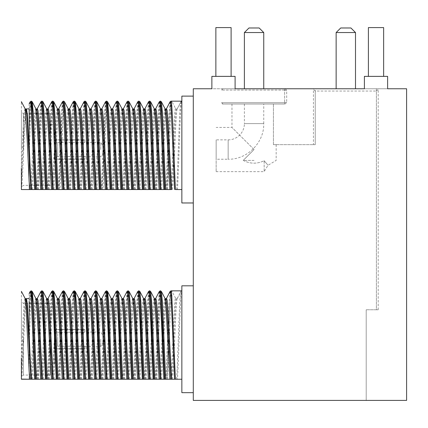 <?xml version="1.0" encoding="UTF-8"?>
<svg xmlns="http://www.w3.org/2000/svg" width="428" height="428" viewBox="0 0 428 428"><rect width="100%" height="100%" fill="white"/><g stroke="black" fill="none" stroke-linecap="round" stroke-linejoin="round"><path stroke-width="0.32" stroke-dasharray="2.14 1.6" d="M254.066 160.398L243.211 160.398L254.066 149.543L243.211 160.398C250.187 163.972 257.175 164.079 264.162 160.714L264.162 171.644L264.162 160.714C257.175 164.079 250.187 163.972 243.211 160.398L254.066 160.398M25.033 108.632L24.123 112.826L23.214 126.939L21.4 168.306L21.4 101.666M21.4 168.306L21.4 189.39L22.251 180.798L24.792 126.308L25.643 113.249L26.386 108.91M21.4 149.543L21.4 111.794L21.4 149.543M181.857 202.968L181.857 96.118M181.857 189.551L181.857 101.152L181.857 189.551L175.405 189.551M36.567 109.113L35.925 111.927L35.283 119.963L31.431 189.551L30.661 189.551L34.513 117.556L35.155 110.403L35.802 108.691M47.331 109.113L46.689 111.927L46.047 119.963L42.195 189.551L41.35 189.551M58.096 109.113L57.454 111.927L56.812 119.963L52.96 189.551L52.114 189.551M68.86 109.113L68.218 111.927L67.576 119.958L63.724 189.551L59.995 189.551L63.365 109.862L63.927 103.357L64.489 101.752M79.624 109.113L78.982 111.927L78.34 119.958L74.488 189.551L73.643 189.551M90.388 109.113L89.746 111.927L89.104 119.958L85.252 189.551L84.407 189.551M101.152 109.113L100.51 111.927L99.868 119.958L96.016 189.551L95.177 189.551M111.917 109.113L111.275 111.927L110.633 119.958L106.781 189.551L103.052 189.551L106.422 109.862L106.984 103.357L107.546 101.752M122.681 109.113L122.039 111.927L121.397 119.958L117.545 189.551L116.689 189.551M133.445 109.113L132.803 111.927L132.161 119.958L128.309 189.551L127.453 189.551M144.215 109.113L143.567 111.927L142.925 119.958L139.073 189.551L138.233 189.551M154.979 109.113L154.337 111.927L153.695 119.958L149.837 189.551L148.998 189.551M165.743 109.113L165.101 111.927L164.459 119.958L160.602 189.551L156.873 189.551M172.388 189.551C174.062 181.798 175.731 106.096 177.401 108.578L176.507 109.119C174.795 106.535 173.083 185.201 171.366 189.551L166.84 189.551C168.295 165.839 169.75 98.617 171.2 101.152A1.011 1.011 0 0 1 172.024 101.693L175.608 108.578A1.011 1.011 0 0 0 177.401 108.578L180.985 101.693A1.011 1.011 0 0 1 181.809 101.152C180.359 98.617 178.904 165.839 177.454 189.551M31.191 101.152L30.163 110.75L29.141 133.691L29.141 156.562L30.672 117.138L31.431 105.17L32.196 101.746M41.874 101.152L40.885 111.564L37.669 189.551M52.719 101.152L51.649 111.564L48.434 189.551M63.403 101.152L62.413 111.564L59.198 189.551M74.247 101.152L73.177 111.564L69.962 189.551M84.931 101.152L83.942 111.564L80.726 189.551M95.851 101.104L94.759 110.633L91.49 189.551M106.54 101.152L105.47 111.564L102.255 189.551M117.224 101.152L116.234 111.558L113.019 189.551M128.068 101.152L126.998 111.558L123.783 189.551M138.752 101.152L137.763 111.558L134.547 189.551M149.516 101.152L148.527 111.558L145.311 189.551M29.141 133.691L29.939 112.013L31.105 101.152M37.514 189.551L40.409 117.716L41.136 105.556L41.869 101.104M48.278 189.551L51.173 117.716L51.906 105.556L52.633 101.104M59.043 189.551L61.937 117.716L62.67 105.556L63.398 101.104M69.807 189.551L72.701 117.716L73.434 105.556L74.162 101.104M80.571 189.551L83.465 117.716L84.198 105.556L84.926 101.104M91.335 189.551L94.23 117.716L94.963 105.556L95.69 101.104M102.099 189.551L104.994 117.716L105.727 105.556L106.454 101.104M112.864 189.551L115.763 117.716L116.491 105.556L117.219 101.104M123.628 189.551L126.528 117.716L127.255 105.556L127.983 101.104M134.392 189.551L137.292 117.716L138.019 105.556L138.747 101.104M145.156 189.551L148.056 117.716L148.784 105.556L149.511 101.104M160.281 101.152L159.291 111.558L156.076 189.551M155.92 189.551L158.82 117.716L159.548 105.556L160.275 101.104M29.141 103.801L29.141 129.631M29.141 156.605L29.141 189.497M29.141 149.768L29.141 108.894M29.141 113.73L29.141 189.54M161.308 101.639L160.751 103.79L160.2 110.638L156.873 189.46M166.685 189.551L169.584 117.716L170.312 105.556L171.04 101.104M50.434 149.543L50.434 113.73L50.434 149.543M54.308 149.543L54.308 124.393L54.308 149.543M23.337 149.543L23.337 113.73L23.337 149.543M376.399 91.046L378.812 88.762L406.6 88.762L406.6 400.405L366.208 400.405L366.208 309.765L366.208 400.405L406.6 400.405L193.29 400.405L193.29 88.762L312.825 88.762L315.238 91.046L376.399 91.046L376.399 309.765L366.208 309.765L378.208 309.765L376.399 309.765L376.399 88.762L378.208 88.762L364.405 88.762L406.6 88.762L376.399 88.762M284.647 88.762L284.647 102.709L284.647 88.762L315.238 88.762L313.43 88.762L315.238 88.762L315.238 144.664L313.43 144.664L315.238 144.664L315.238 91.046M355.497 88.762L336.14 88.762M378.812 88.762L313.43 88.762L313.43 144.664M387.629 88.762L364.405 88.762L364.405 76.371L387.629 76.371L364.405 76.371L364.405 88.762L364.405 76.371L387.629 76.371L387.629 88.762M235.1 88.762L235.1 76.371L211.871 76.371L235.1 76.371L235.1 88.762L235.1 76.371L211.871 76.371L211.871 88.762L211.871 76.371L211.871 88.762L364.405 88.762M273.422 144.664L315.238 144.664L273.422 144.664L276.167 144.664L273.422 144.664L273.422 104.004L273.422 144.664M283.272 104.004L222.977 104.004L283.272 104.004M284.647 102.709L284.647 104.004L284.647 102.709L221.683 102.709L284.647 102.709M406.6 400.405L406.6 88.762L406.6 400.405M256.57 88.762L222.977 88.762L256.57 88.762M284.647 90.057L221.683 90.057L284.647 90.057M284.893 90.287L286.685 90.287L284.893 90.287M263.744 88.762L244.388 88.762L263.744 88.762M254.066 104.004L231.971 104.004L254.066 104.004M263.744 104.004L244.388 104.004L263.744 104.004L263.744 123.633L244.388 123.633A16.232 16.232 0 0 1 228.156 139.865L228.156 159.221L216.151 159.221L216.151 139.865L216.151 159.221M284.893 102.479L286.685 102.479L284.893 102.479M284.647 104.004L221.683 104.004L284.647 104.004M57.737 149.543L57.737 156.541L54.308 158.558L54.308 140.528L57.737 142.545L57.737 149.543M84.792 156.541L57.737 156.541L84.792 156.541L84.792 159.098L54.308 159.098L84.792 159.098L84.792 156.541M54.308 158.558L54.308 159.098L54.308 158.558L57.737 156.541L57.737 142.545L84.792 142.545L57.737 142.545L54.308 140.528L54.308 158.558M100.762 149.543L100.762 142.38L100.762 149.543M84.792 142.545L84.792 139.983L54.308 139.983L84.792 139.983L84.792 142.545M248.962 27.98L259.175 27.98M263.744 32.555L244.388 32.555M54.308 140.528L54.308 139.983L54.308 140.528M355.497 32.555L336.14 32.555M57.737 339.238L57.737 332.24L54.308 330.223L54.308 348.253L57.737 346.236L57.737 339.238M100.762 339.238L100.762 346.402L100.762 339.238M84.792 332.24L57.737 332.24L84.792 332.24L84.792 329.683L54.308 329.683L54.308 330.223L57.737 332.24L57.737 346.236L84.792 346.236L57.737 346.236L54.308 348.253L54.308 329.683L84.792 329.683L84.792 332.24M84.792 346.236L84.792 348.799L54.308 348.799L54.308 348.253L54.308 348.799L84.792 348.799L84.792 346.236M340.715 27.98L350.928 27.98M216.151 149.543L216.151 171.644L216.151 149.543M254.066 149.543L231.971 127.442L254.066 149.543M215.862 76.371L231.104 76.371L231.104 27.595L215.862 27.595L231.104 27.595L215.862 27.595L215.862 76.371L215.862 27.595L215.862 76.371L231.104 76.371L231.104 27.595L231.104 76.371L215.862 76.371L231.104 76.371M368.396 76.371L383.638 76.371L383.638 27.595L368.396 27.595L383.638 27.595L368.396 27.595L368.396 76.371L368.396 27.595L368.396 76.371L383.638 76.371L383.638 27.595L383.638 76.371L368.396 76.371L383.638 76.371M264.162 160.714C269.153 166.61 269.153 166.61 264.162 160.714C269.153 166.61 269.153 166.61 264.162 160.714M54.308 339.238L54.308 364.389L54.308 339.238M193.29 339.238L193.29 392.663L193.29 339.238M50.434 339.238L50.434 375.051L50.434 339.238M181.857 392.663L181.857 285.813M23.337 339.238L23.337 375.051L23.337 339.238M21.4 339.238L21.4 301.494L21.4 339.238M181.857 379.245L181.857 290.847L181.857 379.245L177.454 379.245C178.904 355.534 180.359 288.312 181.809 290.847A1.011 1.011 0 0 0 180.985 291.388L177.272 298.396L176.507 298.819A1.011 1.011 0 0 0 177.401 298.273L180.985 291.388C179.525 288.841 178.059 356.358 176.598 379.16M175.608 298.273L172.024 291.388A1.011 1.011 0 0 0 171.2 290.847C169.75 288.312 168.295 355.534 166.84 379.245L170.595 379.245C172.27 371.493 173.939 295.791 175.608 298.273A1.011 1.011 0 0 0 176.507 298.819C174.795 296.23 173.083 374.896 171.366 379.245L170.595 379.245M166.685 379.245L169.584 307.411L170.312 295.25L171.04 290.799M170.093 291.463L169.028 302.58L165.834 379.16M160.281 290.847L159.291 301.259L156.076 379.245M165.743 298.814L165.101 301.628L164.459 309.658L160.602 379.245L159.093 379.245M21.4 291.361L21.4 379.09L22.251 370.493L24.792 316.003L25.643 302.944L26.386 298.605M29.141 339.468L29.141 379.235M29.141 293.501L29.141 319.325L29.939 301.708L31.105 290.847M31.191 290.847L30.163 300.451L29.141 319.325M29.141 323.386L29.141 346.263M29.141 346.3L29.141 379.192M150.544 291.34L149.987 293.49L149.436 300.338L146.109 379.16M154.979 298.814L154.337 301.628L153.695 309.658L149.837 379.245L148.329 379.245M139.779 291.34L139.223 293.49L138.667 300.344L135.344 379.16M144.215 298.814L143.567 301.628L142.925 309.658L139.073 379.245L137.565 379.245M129.015 291.334L128.459 293.49L127.902 300.344L124.58 379.16M133.445 298.814L132.803 301.628L132.161 309.658L128.309 379.245L126.8 379.245M118.251 291.334L117.695 293.49L117.138 300.344L113.816 379.16M122.681 298.814L122.039 301.628L121.397 309.658L117.545 379.245L116.036 379.245M107.482 291.334L106.93 293.496L106.374 300.349L103.052 379.16M111.917 298.814L111.275 301.628L110.633 309.658L106.781 379.245L105.272 379.245M96.717 291.334L96.166 293.496L95.61 300.349L92.288 379.16M101.152 298.814L100.51 301.628L99.868 309.658L96.016 379.245L94.502 379.245M85.953 291.334L85.402 293.496L84.846 300.349L81.523 379.16M90.388 298.814L89.746 301.628L89.104 309.658L85.252 379.245L83.738 379.245M75.189 291.334L74.638 293.496L74.081 300.354L70.759 379.16M79.624 298.814L78.982 301.628L78.34 309.658L74.488 379.245L72.974 379.245M64.425 291.334L63.874 293.496L63.317 300.354L59.995 379.155M68.86 298.814L68.218 301.628L67.576 309.658L63.724 379.245L62.21 379.245M53.66 291.334L53.104 293.496L52.553 300.354L49.225 379.155M58.096 298.814L57.454 301.628L56.812 309.658L52.96 379.245L51.446 379.245M42.896 291.334L42.34 293.501L41.789 300.354L38.461 379.155M47.331 298.814L46.689 301.628L46.047 309.658L42.195 379.245L40.681 379.245M32.132 291.334L31.383 295.4L30.639 307.491L29.147 346.257M172.024 291.388C170.563 288.841 169.097 356.358 167.637 379.16M36.567 298.814L35.925 301.628L35.283 309.658L31.431 379.245L30.661 379.245L34.513 307.283L35.155 300.114L35.802 298.337M159.328 291.463L158.264 302.58L155.07 379.16M148.564 291.463L147.5 302.58L144.306 379.16M137.8 291.463L136.735 302.58L133.541 379.16M127.036 291.463L125.971 302.58L122.777 379.16M116.272 291.463L115.207 302.58L112.013 379.16M105.507 291.463L104.443 302.58L101.249 379.16M94.743 291.463L93.678 302.58L90.485 379.16M83.979 291.463L82.914 302.58L79.72 379.16M73.209 291.463L72.145 302.58L68.956 379.16M62.445 291.463L61.381 302.58L58.187 379.155M51.681 291.463L50.616 302.58L47.422 379.155M40.917 291.463L39.852 302.58L36.658 379.155M30.163 291.548L29.141 301.606M177.454 379.245L175.405 379.245M155.92 379.245L158.82 307.411L159.548 295.25L160.275 290.799M145.156 379.245L148.056 307.411L148.784 295.25L149.511 290.799M134.392 379.245L137.292 307.411L138.019 295.25L138.747 290.799M123.628 379.245L126.528 307.411L127.255 295.25L127.983 290.799M112.864 379.245L115.763 307.411L116.491 295.25L117.219 290.799M102.099 379.245L104.994 307.411L105.727 295.25L106.454 290.799M91.335 379.245L94.23 307.411L94.963 295.25L95.69 290.799M80.571 379.245L83.465 307.411L84.198 295.25L84.926 290.799M69.807 379.245L72.701 307.411L73.434 295.25L74.162 290.799M59.043 379.245L61.937 307.411L62.67 295.25L63.398 290.799M48.278 379.245L51.173 307.411L51.906 295.25L52.633 290.799M37.514 379.245L40.409 307.411L41.136 295.25L41.869 290.799M149.516 290.847L148.527 301.259L145.311 379.245M138.752 290.847L137.763 301.259L134.547 379.245M128.068 290.847L126.998 301.259L123.783 379.245M117.224 290.847L116.234 301.259L113.019 379.245M106.54 290.847L105.47 301.259L102.255 379.245M95.695 290.847L94.706 301.259L91.49 379.245M84.931 290.847L83.942 301.259L80.726 379.245M74.247 290.847L73.177 301.259L69.962 379.245M63.403 290.847L62.413 301.259L59.198 379.245M52.719 290.847L51.649 301.259L48.434 379.245M41.874 290.847L40.885 301.259L37.669 379.245M25.027 298.359L24.123 302.505L23.214 316.661L21.4 357.942M25.803 109.119L24.701 117.138L21.4 183.532M172.024 101.693C170.563 99.157 169.097 166.562 167.637 189.551M42.961 101.752L42.399 103.357L41.837 109.862L38.461 189.551M53.725 101.752L53.163 103.357L52.601 109.862L49.225 189.551M75.253 101.752L74.691 103.357L74.13 109.862L70.759 189.551M86.017 101.752L85.456 103.357L84.894 109.862L81.523 189.551M96.782 101.752L96.22 103.357L95.658 109.862L92.288 189.551M118.315 101.752L117.748 103.357L117.186 109.862L113.816 189.551M129.079 101.752L128.512 103.357L127.951 109.862L124.58 189.551M139.844 101.752L139.282 103.357L138.715 109.862L135.344 189.551M150.608 101.752L150.046 103.357L149.484 109.862L146.109 189.551M176.598 189.551C178.059 166.567 179.525 99.152 180.985 101.693L177.272 108.701M30.094 101.982L29.141 111.906M40.938 101.752L39.868 112.628L36.658 189.551M51.702 101.752L50.632 112.628L47.422 189.551M62.467 101.752L61.397 112.628L58.187 189.551M73.231 101.752L72.161 112.628L68.956 189.551M83.995 101.752L82.925 112.628L79.72 189.551M94.759 101.752L93.689 112.628L90.485 189.551M105.523 101.752L104.453 112.628L101.249 189.551M116.288 101.752L115.218 112.628L112.013 189.551M127.052 101.752L125.982 112.628L122.777 189.551M137.816 101.752L136.746 112.628L133.541 189.551M148.58 101.752L147.51 112.628L144.306 189.551M159.344 101.752L158.274 112.628L155.07 189.551M37.273 108.782L36.07 121.418L32.453 189.551M48.038 108.782L46.834 121.418L43.217 189.551M58.802 108.782L57.598 121.418L53.982 189.551M69.566 108.782L68.362 121.418L64.746 189.551M80.33 108.782L79.127 121.413L75.51 189.551M91.094 108.782L89.891 121.413L86.274 189.551M101.859 108.782L100.655 121.413L97.038 189.551M112.628 108.782L111.419 121.413L107.803 189.551M123.392 108.782L122.183 121.413L118.567 189.551M134.157 108.782L132.948 121.413L129.331 189.551M144.921 108.782L143.712 121.413L140.095 189.551M155.685 108.782L154.476 121.408L150.859 189.551M175.608 108.578C173.939 105.957 172.27 181.937 170.595 189.551M46.566 108.691L45.924 110.403L45.277 117.556L41.425 189.551M57.331 108.691L56.689 110.403L56.041 117.556L52.189 189.551M68.095 108.691L67.453 110.403L66.811 117.556L62.953 189.551M78.859 108.691L78.217 110.403L77.575 117.556L73.718 189.551M89.623 108.691L88.981 110.403L88.339 117.556L84.482 189.551M100.387 108.691L99.745 110.403L99.103 117.556L95.246 189.551M111.152 108.691L110.51 110.403L109.868 117.556L106.01 189.551M121.916 108.691L121.274 110.403L120.632 117.556L116.774 189.551M132.68 108.691L132.038 110.403L131.396 117.556L127.539 189.551M143.444 108.691L142.802 110.403L142.16 117.556L138.303 189.551M154.208 108.691L153.566 110.403L152.924 117.556L149.067 189.551M164.973 108.642L164.331 110.419L163.689 117.588L159.831 189.551M170.109 101.752L169.039 112.628L165.834 189.551M166.503 108.701L165.283 120.728L161.624 189.551M244.388 104.004L244.388 123.633L263.744 123.633C264.236 142.647 247.175 159.708 228.156 159.221L228.156 139.865L216.151 139.865M166.449 298.476L165.245 311.108L161.624 379.245M161.372 291.447L160.81 293.052L160.249 299.557L156.873 379.245M164.973 298.386L164.331 300.103L163.689 307.25L159.831 379.245M154.208 298.337L153.566 300.114L152.924 307.283L149.067 379.245M143.444 298.337L142.802 300.114L142.16 307.283L138.303 379.245M132.68 298.337L132.038 300.114L131.396 307.283L127.539 379.245M121.916 298.337L121.274 300.114L120.632 307.283L116.774 379.245M111.152 298.337L110.51 300.114L109.868 307.283L106.01 379.245M100.387 298.337L99.745 300.114L99.103 307.283L95.246 379.245M89.623 298.337L88.981 300.114L88.339 307.283L84.482 379.245M78.859 298.337L78.217 300.114L77.575 307.283L73.718 379.245M68.095 298.337L67.453 300.114L66.811 307.283L62.953 379.245M57.331 298.337L56.689 300.114L56.041 307.283L52.189 379.245M46.566 298.337L45.924 300.114L45.277 307.283L41.425 379.245M155.739 298.396L154.519 310.423L150.859 379.245M144.974 298.396L143.755 310.423L140.095 379.245M134.21 298.396L132.99 310.423L129.331 379.245M123.446 298.396L122.226 310.423L118.567 379.245M112.682 298.396L111.462 310.423L107.803 379.245M101.912 298.396L100.698 310.423L97.038 379.245M91.148 298.396L89.933 310.423L86.274 379.245M80.384 298.396L79.169 310.423L75.51 379.245M69.62 298.396L68.4 310.423L64.746 379.245M58.855 298.396L57.636 310.423L53.982 379.245M48.091 298.396L46.871 310.423L43.217 379.245M37.327 298.396L36.107 310.423L32.453 379.245M25.787 298.814L24.69 307.063L21.4 373.221M172.388 379.245C174.062 371.638 175.731 295.657 177.401 298.273L177.272 298.391M180.873 101.8L181.804 101.152M50.434 174.688L54.308 174.688M50.434 124.393L54.308 124.393M50.434 113.73L23.337 113.73L21.4 111.794M50.434 185.351L23.337 185.351L21.4 187.287M378.208 309.765L378.208 88.762M222.977 88.762L221.683 90.057L221.683 88.762M285.16 88.762L286.685 90.287L286.685 102.479L285.16 104.004M222.977 104.004L221.683 102.709L221.683 104.004M84.792 156.702L100.762 156.702L105.069 149.543L100.762 142.38L84.792 142.38M54.308 139.865L84.792 139.865M84.792 346.402L100.762 346.402L105.069 339.238L100.762 332.075L84.792 332.075M54.308 329.56L84.792 329.56M231.971 104.004L231.971 127.442L216.151 127.442M276.167 144.664L276.167 160.398L267.955 165.331L264.162 171.644L216.151 171.644M54.308 348.916L84.792 348.916M54.308 159.221L84.792 159.221M50.434 303.431L23.337 303.431L21.4 301.494M50.434 375.051L23.337 375.051L21.4 376.982M50.434 364.389L54.308 364.389M50.434 314.088L54.308 314.088M180.873 291.5L181.804 290.847"/><path stroke-width="0.64" d="M31.26 101.152L32.319 112.751L35.465 189.551L21.4 189.551L29.917 189.551L29.141 181.584L27.103 137.859L25.065 108.701L21.4 101.666M21.4 189.417L21.4 168.306M193.29 96.118L181.857 96.118L181.857 202.968L193.29 202.968M35.465 189.551L171.366 189.551M29.917 189.551L30.661 189.551M41.425 189.551L31.399 189.551M52.189 189.551L42.163 189.551M59.995 189.551L52.928 189.551M73.718 189.551L63.692 189.551M84.482 189.551L74.456 189.551M95.246 189.551L85.22 189.551M103.052 189.551L95.99 189.551M116.774 189.551L106.754 189.551M127.539 189.551L117.518 189.551M138.303 189.551L128.282 189.551M149.067 189.551L139.047 189.551M156.873 189.551L149.811 189.551M166.84 189.551L160.575 189.551M174.608 189.551L171.237 109.862L170.676 103.357L170.114 101.752L171.04 101.104L171.778 105.529L172.511 117.716L175.405 189.551L181.857 189.551M35.62 189.551L32.357 110.675L31.811 103.629L31.191 101.152M46.385 189.551L43.121 110.686L42.024 101.152M57.149 189.551L53.885 110.686L53.34 103.629L52.719 101.152M67.913 189.551L64.649 110.686L63.558 101.152M78.677 189.551L75.414 110.686L74.868 103.629L74.247 101.152M89.441 189.551L86.178 110.686L85.086 101.152M100.206 189.551L96.942 110.686L95.851 101.104L96.787 101.752L97.857 112.628L101.062 189.551M110.97 189.551L107.706 110.686L107.161 103.629L106.54 101.152M121.739 189.551L118.47 110.686L117.379 101.152M132.503 189.551L129.235 110.686L128.149 101.104L129.079 101.752L130.149 112.628L133.354 189.551M143.268 189.551L139.999 110.686L138.907 101.152M154.032 189.551L150.763 110.686L149.672 101.152M45.438 189.551L42.062 109.862L41.5 103.357L40.938 101.752L41.869 101.104L42.602 105.529L43.335 117.716L46.229 189.551M56.202 189.551L52.826 109.862L52.264 103.357L51.702 101.752L52.633 101.104L53.366 105.529L54.099 117.716L56.994 189.551M66.966 189.551L63.59 109.862L63.028 103.357L62.467 101.752L63.398 101.104L64.13 105.529L64.863 117.716L67.758 189.551M74.167 101.104L74.895 105.529L75.628 117.716L78.522 189.551M88.494 189.551L85.118 109.862L84.557 103.357L83.995 101.752L84.926 101.104L85.659 105.529L86.392 117.716L89.286 189.551M99.259 189.551L95.883 109.862L95.321 103.357L94.759 101.752L95.69 101.104L96.423 105.529L97.156 117.716L100.05 189.551M110.023 189.551L106.647 109.862L106.085 103.357L105.523 101.752L106.454 101.104L107.193 105.529L107.92 117.716L110.82 189.551M120.787 189.551L117.411 109.862L116.849 103.357L116.288 101.752L117.219 101.104L117.957 105.529L118.684 117.716L121.584 189.551M127.988 101.104L128.721 105.529L129.449 117.716L132.348 189.551M142.315 189.551L138.945 109.862L138.378 103.357L137.816 101.752L138.747 101.104L139.485 105.529L140.213 117.716L143.113 189.551M153.08 189.551L149.709 109.862L149.142 103.357L148.58 101.752L149.511 101.104L150.249 105.529L150.977 117.716L153.877 189.551M164.796 189.551L161.527 110.686L160.436 101.152M163.844 189.551L160.473 109.862L159.911 103.357L159.344 101.752L160.275 101.104L161.014 105.529L161.741 117.716L164.641 189.551M31.709 189.551C30.853 185.388 29.997 164.299 29.141 143.642L29.141 111.906M30.939 189.551L27.098 120.14L26.456 111.997L25.814 109.119L26.488 108.905L27.339 114.324L29.141 149.768L29.141 143.658M26.472 108.894L29.141 108.894L29.141 113.73M165.647 189.46L162.453 112.88L161.388 101.768M164.973 108.642L161.308 101.639M181.857 101.152L171.12 101.152M284.647 88.762L235.1 88.762L235.1 76.371L211.871 76.371L211.871 88.762L193.29 88.762L193.29 400.405L406.6 400.405L406.6 88.762L387.629 88.762L387.629 76.371L364.405 76.371L364.405 88.762L355.497 88.762L355.497 32.555L336.14 32.555L336.14 88.762L315.238 88.762M313.43 88.762L312.825 88.762M235.1 88.762L364.405 88.762M263.744 32.555L259.175 27.98L248.962 27.98L244.388 32.555L263.744 32.555L263.744 88.762M355.497 32.555L350.928 27.98L340.715 27.98L336.14 32.555M231.104 76.371L231.104 27.595L215.862 27.595L215.862 76.371M368.396 76.371L368.396 27.595L383.638 27.595L383.638 76.371M193.29 285.813L181.857 285.813L181.857 392.663L193.29 392.663M170.071 291.532L171.04 290.799L171.778 295.224L175.405 379.245L181.857 379.245M181.857 290.847L171.12 290.847M166.84 379.245L160.575 379.245M174.608 379.16L171.237 299.584L170.676 293.046L170.114 291.425L166.508 298.337L167.15 300.114L167.792 307.283L171.649 379.245L175.405 379.245L171.366 379.245M31.399 379.245L171.649 379.245M150.544 291.34L154.208 298.337L155.434 310.434L159.093 379.245L149.811 379.245M164.796 379.245L161.527 300.381L160.436 290.847M30.661 379.245L21.4 379.09M21.4 379.245L30.939 379.245L27.098 309.802L26.456 301.719L25.814 298.814L26.488 298.6L27.339 304.019L29.141 339.463L29.141 333.353C29.997 353.886 30.853 375.238 31.709 379.245L35.62 379.245L32.357 300.376L31.811 293.324L31.191 290.847M29.141 333.337L29.141 301.606M154.883 379.16L151.689 302.58L150.624 291.463M143.45 298.353L144.669 310.434L148.329 379.245L139.047 379.245M144.118 379.16L140.924 302.58L139.86 291.463M143.444 298.337L139.779 291.34M129.015 291.334L132.68 298.337L133.905 310.434L137.565 379.245L128.282 379.245M133.354 379.16L130.16 302.58L129.096 291.463M118.251 291.334L121.916 298.337L123.141 310.434L126.8 379.245L117.518 379.245M122.59 379.16L119.396 302.58L118.331 291.463M107.482 291.334L111.152 298.337L112.377 310.434L116.036 379.245L106.754 379.245M111.826 379.16L108.632 302.58L107.567 291.463M96.717 291.334L100.387 298.337L101.613 310.434L105.272 379.245L95.99 379.245M101.062 379.16L97.868 302.58L96.803 291.463M89.629 298.353L90.848 310.434L94.502 379.245L85.22 379.245M90.297 379.16L87.103 302.58L86.039 291.463M89.623 298.337L85.953 291.334M75.189 291.334L78.859 298.337L80.084 310.434L83.738 379.245L74.456 379.245M79.533 379.16L76.339 302.58L75.275 291.463M64.425 291.334L68.095 298.337L69.32 310.434L72.974 379.245L63.692 379.245M68.769 379.155L65.575 302.58L64.51 291.463M53.66 291.334L57.331 298.337L58.556 310.434L62.21 379.245L52.928 379.245M58.005 379.155L54.811 302.58L53.746 291.463M42.896 291.334L46.566 298.337L47.792 310.434L51.446 379.245L42.163 379.245M47.241 379.155L44.047 302.58L42.982 291.463M36.476 379.155L33.277 302.484L32.207 291.447M35.802 298.337L32.132 291.334M35.808 298.353L37.027 310.434L40.681 379.245L35.62 379.245M30.939 379.245L31.709 379.245M163.844 379.16L161.597 324.039L159.911 293.046L159.344 291.425L155.744 298.343M153.08 379.16L150.833 324.039L149.142 293.046L148.58 291.425L144.98 298.337M142.315 379.16L140.068 324.039L138.378 293.046L137.816 291.425L134.215 298.337M131.551 379.16L129.304 324.039L127.614 293.046L127.052 291.425L123.451 298.337M120.787 379.16L118.54 324.039L116.849 293.046L116.288 291.425L112.687 298.337M110.023 379.16L107.776 324.039L106.085 293.046L105.523 291.425L101.923 298.337M99.259 379.16L97.006 324.039L95.321 293.046L94.759 291.425L91.153 298.337M88.494 379.16L86.242 324.039L84.557 293.046L83.995 291.425L80.389 298.337M77.73 379.16L75.478 324.039L73.793 293.046L73.231 291.425L69.625 298.337M66.966 379.155L64.714 324.039L63.028 293.046L62.467 291.425L58.861 298.337M56.202 379.155L53.949 324.039L52.264 293.046L51.702 291.425L48.097 298.337M45.438 379.155L43.185 324.039L41.5 293.046L40.938 291.425L37.332 298.337M34.673 379.181L31.298 299.584L30.736 293.02L30.174 291.522L29.141 293.501M159.307 291.532L160.275 290.799L161.014 295.224L164.641 379.245M148.543 291.532L149.511 290.799L150.249 295.224L153.877 379.245M137.779 291.532L138.747 290.799L139.485 295.224L143.113 379.245M127.988 290.799L128.721 295.224L129.449 307.411L132.348 379.245M116.245 291.532L117.219 290.799L117.957 295.224L121.584 379.245M105.481 291.532L106.454 290.799L107.193 295.224L110.82 379.245M94.716 291.532L95.69 290.799L96.423 295.224L100.05 379.245M83.952 291.532L84.926 290.799L85.659 295.224L89.286 379.245M74.167 290.799L74.895 295.224L75.628 307.411L78.522 379.245M62.424 291.532L63.398 290.799L64.13 295.224L67.758 379.245M51.66 291.532L52.633 290.799L53.366 295.224L56.994 379.245M40.895 291.532L41.869 290.799L42.602 295.224L46.229 379.245M30.158 291.522L31.105 290.847L31.522 292.276L32.319 302.446L35.465 379.245M154.032 379.245L150.763 300.381L149.672 290.847M143.268 379.245L139.999 300.381L138.907 290.847M132.503 379.245L129.235 300.381L128.149 290.799L129.117 291.532M121.739 379.245L118.47 300.381L117.379 290.847M110.97 379.245L107.706 300.381L107.161 293.33L106.54 290.847M100.206 379.245L96.942 300.381L95.851 290.847M89.441 379.245L86.178 300.381L85.086 290.847M78.677 379.245L75.414 300.381L74.868 293.324L74.247 290.847M67.913 379.245L64.649 300.381L63.558 290.847M57.149 379.245L53.885 300.381L53.34 293.324L52.719 290.847M46.385 379.245L43.121 300.381L42.024 290.847M21.4 379.117L21.4 358.001M29.917 379.24L29.141 371.306L26.081 307.566L25.059 298.412M36.476 189.551L33.266 112.618L32.196 101.752L31.265 101.104M47.241 189.551L44.031 112.628L42.961 101.752L42.03 101.104M58.005 189.551L54.795 112.628L53.725 101.752L52.794 101.104M68.769 189.551L65.559 112.628L64.494 101.752L63.558 101.104M79.533 189.551L76.323 112.628L75.258 101.752L74.322 101.104M90.297 189.551L87.087 112.628L86.023 101.752L85.086 101.104M111.826 189.551L108.621 112.628L107.551 101.752L106.62 101.104M122.59 189.551L119.385 112.628L118.315 101.752L117.384 101.104M144.118 189.551L140.914 112.628L139.844 101.752L138.913 101.104M154.883 189.551L151.678 112.628L150.608 101.752L149.677 101.104M34.673 189.551L31.298 109.857L30.736 103.357L30.174 101.789M31.105 101.152L30.094 101.982M77.73 189.551L74.354 109.862L73.793 103.357L73.231 101.752L74.162 101.104M131.551 189.551L128.175 109.862L127.614 103.357L127.052 101.752L127.983 101.104M42.474 189.551L38.622 117.588L37.974 110.419L37.332 108.642L40.965 101.677M53.238 189.551L49.386 117.588L48.739 110.419L48.097 108.642L51.729 101.677M64.002 189.551L60.15 117.588L59.508 110.419L58.861 108.642L62.493 101.677M74.766 189.551L70.914 117.588L70.272 110.419L69.625 108.642L73.258 101.677M85.53 189.551L81.678 117.588L81.036 110.419L80.394 108.642L84.022 101.677M96.295 189.551L92.443 117.588L91.801 110.419L91.159 108.642L94.786 101.677M107.064 189.551L103.207 117.588L102.565 110.419L101.923 108.642L105.55 101.677M117.828 189.551L113.971 117.588L113.329 110.419L112.687 108.642L116.314 101.677M128.593 189.551L124.735 117.588L124.093 110.419L123.451 108.642L127.079 101.677M139.357 189.551L135.499 117.588L134.857 110.419L134.215 108.642L137.843 101.677M150.121 189.551L146.264 117.588L145.622 110.419L144.98 108.642L148.607 101.677M160.885 189.551L157.028 117.588L156.386 110.419L155.744 108.642L159.371 101.677M41.703 189.551L37.851 119.963L37.209 111.927L36.567 109.113L37.327 108.701M52.467 189.551L48.615 119.963L47.973 111.927L47.331 109.113L48.091 108.701M63.232 189.551L59.38 119.963L58.738 111.927L58.096 109.113L58.855 108.701M73.996 189.551L70.144 119.963L69.502 111.927L68.86 109.113L69.62 108.701M84.76 189.551L80.908 119.963L80.266 111.927L79.624 109.113L80.384 108.701M95.53 189.551L91.672 119.963L91.03 111.927L90.388 109.113L91.148 108.701M106.294 189.551L102.436 119.963L101.794 111.927L101.152 109.113L101.918 108.701M117.058 189.551L113.201 119.963L112.559 111.927L111.917 109.113L112.682 108.701M127.822 189.551L123.965 119.963L123.323 111.927L122.681 109.113L123.446 108.701M138.586 189.551L134.734 119.963L134.087 111.927L133.445 109.113L134.21 108.701M149.351 189.551L145.499 119.963L144.857 111.927L144.215 109.113L144.974 108.701M160.115 189.551L156.263 119.963L155.621 111.927L154.979 109.113L155.739 108.701M40.681 189.551L37.027 120.728L35.808 108.701L36.567 109.113M51.446 189.551L47.792 120.728L46.572 108.701L47.331 109.113M62.21 189.551L58.556 120.728L57.336 108.701L58.096 109.113M72.974 189.551L69.32 120.728L68.1 108.701L68.86 109.113M83.738 189.551L80.084 120.728L78.864 108.701L79.624 109.113M94.502 189.551L90.848 120.728L89.629 108.701L90.388 109.113M105.272 189.551L101.613 120.728L100.393 108.701L101.152 109.113M116.036 189.551L112.377 120.728L111.157 108.701L111.917 109.113M126.8 189.551L123.141 120.728L121.921 108.701L122.681 109.113M137.565 189.551L133.905 120.728L132.685 108.701L133.445 109.113M148.329 189.551L144.669 120.728L143.45 108.701L144.215 109.113M159.093 189.551L155.434 120.728L154.214 108.701L154.979 109.113M169.857 189.551L166.198 120.739L164.983 108.653M170.879 189.551L167.027 119.963L166.385 111.927L165.743 109.113L166.503 108.701M171.649 189.551L167.792 117.556L167.15 110.403L166.508 108.691M165.647 379.245L162.442 302.323L161.372 291.452L160.441 290.799M170.879 379.245L167.027 309.658L166.385 301.628L165.743 298.814L166.503 298.396M169.857 379.245L166.198 310.428L164.978 298.396L165.743 298.814M160.115 379.245L156.263 309.658L155.621 301.628L154.979 298.814L155.739 298.396L156.386 300.103L157.028 307.25L160.885 379.245M149.351 379.245L145.499 309.658L144.857 301.628L144.215 298.814L144.974 298.396L145.622 300.103L146.264 307.25L150.121 379.245M138.586 379.245L134.734 309.658L134.087 301.628L133.445 298.814L134.21 298.396L134.857 300.103L135.499 307.25L139.357 379.245M127.822 379.245L123.965 309.658L123.323 301.628L122.681 298.814L123.446 298.396L124.093 300.103L124.735 307.25L128.593 379.245M117.058 379.245L113.201 309.658L112.559 301.628L111.917 298.814L112.682 298.396M106.294 379.245L102.436 309.658L101.794 301.628L101.152 298.814L101.912 298.396L102.565 300.103L103.207 307.25L107.064 379.245M95.53 379.245L91.672 309.658L91.03 301.628L90.388 298.814L91.148 298.396M84.76 379.245L80.908 309.658L80.266 301.628L79.624 298.814L80.384 298.396L81.036 300.103L81.678 307.25L85.53 379.245M73.996 379.245L70.144 309.658L69.502 301.628L68.86 298.814L69.62 298.396L70.272 300.103L70.914 307.25L74.766 379.245M63.232 379.245L59.38 309.658L58.738 301.628L58.096 298.814L58.855 298.396L59.508 300.103L60.15 307.25L64.002 379.245M52.467 379.245L48.615 309.658L47.973 301.628L47.331 298.814L48.091 298.396L48.739 300.103L49.386 307.25L53.238 379.245M41.703 379.245L37.851 309.658L37.209 301.628L36.567 298.814L37.327 298.396M117.828 379.245L113.971 307.25L113.329 300.103L112.687 298.386M96.295 379.245L92.443 307.25L91.801 300.103L91.159 298.386M42.474 379.245L38.622 307.25L37.974 300.103L37.332 298.386M25.054 298.402L25.787 298.814M25.814 109.119L25.054 108.707M29.141 103.801L30.179 101.816M32.18 101.698L35.802 108.642M42.934 101.677L46.566 108.642M53.698 101.677L57.331 108.642M64.462 101.677L68.095 108.642M75.226 101.677L78.859 108.642M85.991 101.677L89.623 108.642M96.76 101.677L100.387 108.642M107.524 101.677L111.152 108.642M118.288 101.677L121.916 108.642M129.053 101.677L132.68 108.642M139.817 101.677L143.444 108.642M150.581 101.677L154.208 108.642M164.978 108.701L165.743 109.113M161.41 101.837L160.441 101.104M166.508 108.642L170.135 101.677M244.388 88.762L244.388 32.555M161.345 291.377L164.973 298.343M26.472 298.589L29.141 298.589M154.214 298.396L154.979 298.814M143.45 298.396L144.215 298.814M132.685 298.396L133.445 298.814M121.921 298.396L122.681 298.814M111.157 298.396L111.917 298.814M100.393 298.396L101.152 298.814M89.629 298.396L90.388 298.814M78.864 298.396L79.624 298.814M68.1 298.396L68.86 298.814M57.336 298.396L58.096 298.814M46.572 298.396L47.331 298.814M35.808 298.396L36.567 298.814M127.983 290.799L127.014 291.532M74.162 290.799L73.188 291.532M150.645 291.532L149.677 290.799M139.881 291.532L138.913 290.799M118.353 291.532L117.384 290.799M107.588 291.532L106.62 290.799M96.824 291.532L95.851 290.799M86.06 291.532L85.086 290.799M75.296 291.532L74.322 290.799M64.532 291.532L63.558 290.799M53.768 291.532L52.794 290.799M43.003 291.532L42.03 290.799M32.223 291.495L31.265 290.799M25.043 298.353L21.4 291.361"/></g></svg>
